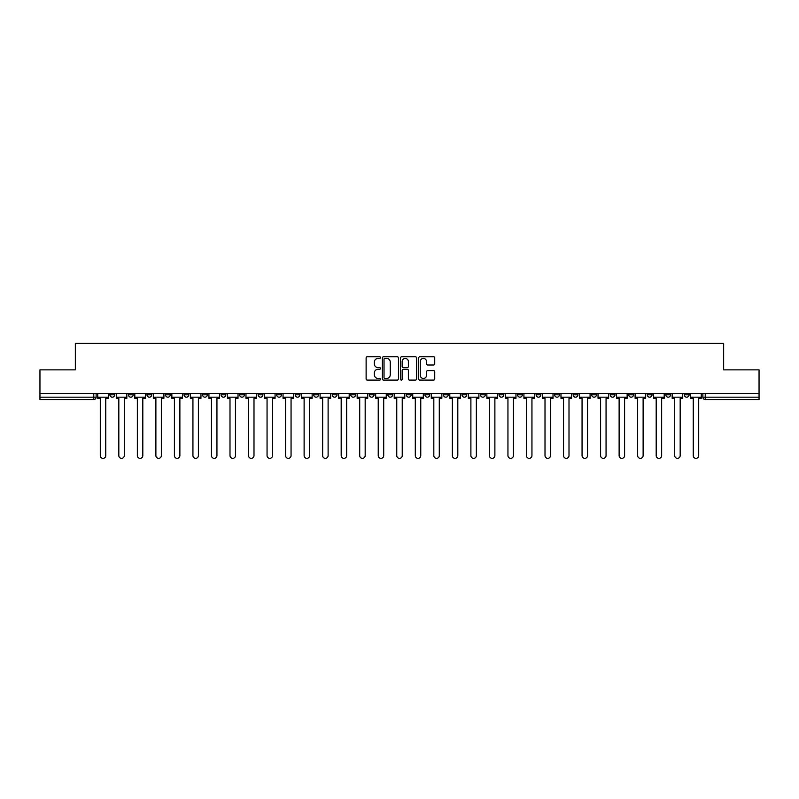 <?xml version="1.0" encoding="UTF-8"?>
<svg xmlns="http://www.w3.org/2000/svg" width="799" height="799" viewBox="0 0 799 799"><rect width="100%" height="100%" fill="white"/><g stroke="black" fill="none" stroke-linecap="round" stroke-linejoin="round"><path stroke-width="1.2" d="M380.494 357.592A0.819 0.819 0 0 0 379.675 356.783L367.29 356.783A1.169 1.169 0 0 0 366.122 357.942L366.122 378.936A1.169 1.169 0 0 0 367.29 380.094L379.675 380.094A0.819 0.819 0 0 0 380.494 379.285A0.819 0.819 0 0 0 379.675 378.466L378.077 378.466A3.735 3.735 0 0 1 374.341 374.731L374.341 372.983A3.735 3.735 0 0 1 378.077 369.258L379.675 369.258A0.819 0.819 0 0 0 380.494 368.439A0.819 0.819 0 0 0 379.675 367.62L378.077 367.62A3.735 3.735 0 0 1 374.341 363.895L374.341 362.147A3.735 3.735 0 0 1 378.077 358.411L379.675 358.411A0.819 0.819 0 0 0 380.494 357.592M610.216 393.498L610.216 394.806L614.97 394.806A2.377 2.377 0 0 1 612.593 397.183A2.377 2.377 0 0 1 610.216 394.806L610.216 393.498M591.689 393.498L591.689 394.806L596.444 394.806A2.377 2.377 0 0 1 594.066 397.183A2.377 2.377 0 0 1 591.689 394.806L591.689 393.498M480.509 393.498L480.509 394.806L485.263 394.806A2.377 2.377 0 0 1 482.886 397.183A2.377 2.377 0 0 1 480.509 394.806L480.509 393.498M461.982 393.498L461.982 394.806L466.726 394.806A2.377 2.377 0 0 1 464.359 397.183A2.377 2.377 0 0 1 461.982 394.806L461.982 393.498M443.445 393.498L443.445 394.806L448.199 394.806A2.377 2.377 0 0 1 445.822 397.183A2.377 2.377 0 0 1 443.445 394.806L443.445 393.498M406.391 393.498L406.391 394.806L411.145 394.806A2.377 2.377 0 0 1 408.768 397.183A2.377 2.377 0 0 1 406.391 394.806L406.391 393.498M369.328 394.806L369.328 393.498L369.328 394.806A2.377 2.377 0 0 0 371.705 397.183A2.377 2.377 0 0 1 369.328 394.806L374.082 394.806A2.377 2.377 0 0 1 371.705 397.183A2.377 2.377 0 0 0 374.082 394.806L374.082 393.498L374.082 394.806M350.801 394.806L350.801 393.498L350.801 394.806A2.377 2.377 0 0 0 353.178 397.183A2.377 2.377 0 0 1 350.801 394.806L355.555 394.806A2.377 2.377 0 0 1 353.178 397.183M332.274 394.806L332.274 393.498L332.274 394.806A2.377 2.377 0 0 0 334.641 397.183A2.377 2.377 0 0 1 332.274 394.806L337.018 394.806A2.377 2.377 0 0 1 334.641 397.183A2.377 2.377 0 0 0 337.018 394.806L337.018 393.498L337.018 394.806M313.737 393.498L313.737 394.806L318.491 394.806A2.377 2.377 0 0 1 316.114 397.183A2.377 2.377 0 0 1 313.737 394.806L313.737 393.498M295.211 393.498L295.211 394.806L299.965 394.806A2.377 2.377 0 0 1 297.588 397.183A2.377 2.377 0 0 1 295.211 394.806L295.211 393.498M276.684 393.498L276.684 394.806L281.428 394.806A2.377 2.377 0 0 1 279.061 397.183A2.377 2.377 0 0 1 276.684 394.806L276.684 393.498M258.147 394.806L258.147 393.498L258.147 394.806A2.377 2.377 0 0 0 260.524 397.183A2.377 2.377 0 0 1 258.147 394.806L262.901 394.806A2.377 2.377 0 0 1 260.524 397.183M221.093 394.806L221.093 393.498L221.093 394.806A2.377 2.377 0 0 0 223.47 397.183A2.377 2.377 0 0 1 221.093 394.806L225.837 394.806A2.377 2.377 0 0 1 223.47 397.183A2.377 2.377 0 0 0 225.837 394.806L225.837 393.498L225.837 394.806M202.556 394.806L202.556 393.498L202.556 394.806A2.377 2.377 0 0 0 204.934 397.183A2.377 2.377 0 0 1 202.556 394.806L207.311 394.806A2.377 2.377 0 0 1 204.934 397.183A2.377 2.377 0 0 0 207.311 394.806L207.311 393.498L207.311 394.806M184.03 394.806L184.03 393.498L184.03 394.806A2.377 2.377 0 0 0 186.407 397.183A2.377 2.377 0 0 1 184.03 394.806L188.784 394.806A2.377 2.377 0 0 1 186.407 397.183A2.377 2.377 0 0 0 188.784 394.806L188.784 393.498L188.784 394.806M165.503 394.806L165.503 393.498L165.503 394.806A2.377 2.377 0 0 0 167.88 397.183A2.377 2.377 0 0 1 165.503 394.806L170.257 394.806A2.377 2.377 0 0 1 167.88 397.183M146.976 394.806L146.976 393.498L146.976 394.806A2.377 2.377 0 0 0 149.343 397.183A2.377 2.377 0 0 1 146.976 394.806L151.72 394.806A2.377 2.377 0 0 1 149.343 397.183A2.377 2.377 0 0 0 151.72 394.806L151.72 393.498L151.72 394.806M128.439 394.806L128.439 393.498L128.439 394.806A2.377 2.377 0 0 0 130.816 397.183A2.377 2.377 0 0 1 128.439 394.806L133.193 394.806A2.377 2.377 0 0 1 130.816 397.183A2.377 2.377 0 0 0 133.193 394.806L133.193 393.498L133.193 394.806M433.577 365.003A1.169 1.169 0 0 0 434.736 363.835L434.736 357.942A1.169 1.169 0 0 0 433.577 356.783L419.815 356.783A1.169 1.169 0 0 0 418.646 357.942L418.646 378.936A1.169 1.169 0 0 0 419.815 380.094L433.577 380.094A1.169 1.169 0 0 0 434.736 378.936L434.736 371.825A1.169 1.169 0 0 0 433.577 370.656L427.685 370.656A1.169 1.169 0 0 0 426.516 371.825L426.516 375.35A3.116 3.116 0 0 1 423.4 378.466A3.116 3.116 0 0 1 420.284 375.35L420.284 361.528A3.116 3.116 0 0 1 423.4 358.411A3.116 3.116 0 0 1 426.516 361.528L426.516 363.835A1.169 1.169 0 0 0 427.685 365.003L433.577 365.003M39.95 393.498L39.95 369.867L75.346 369.867L75.346 343.38L723.654 343.38L723.654 369.867L759.05 369.867L759.05 393.498L39.95 393.498L39.95 397.183L96.13 397.183L96.13 393.498L96.13 397.183A2.377 2.377 0 0 1 93.763 399.56L39.95 399.56L39.95 397.183M398.481 357.942A1.169 1.169 0 0 0 397.313 356.783L383.56 356.783A1.169 1.169 0 0 0 382.391 357.942L382.391 378.936A1.169 1.169 0 0 0 383.56 380.094L397.313 380.094A1.169 1.169 0 0 0 398.481 378.936L398.481 357.942M401.687 356.783L415.44 356.783A1.169 1.169 0 0 1 416.609 357.942L416.609 378.936A1.169 1.169 0 0 1 415.44 380.094L409.557 380.094A1.169 1.169 0 0 1 408.389 378.936L408.389 370.416A1.169 1.169 0 0 0 407.22 369.258L403.315 369.258A1.169 1.169 0 0 0 402.157 370.416L402.157 379.285A0.819 0.819 0 0 1 401.338 380.094A0.819 0.819 0 0 1 400.519 379.285L400.519 357.942A1.169 1.169 0 0 1 401.687 356.783M702.87 393.498L702.87 397.183L759.05 397.183L759.05 399.56L705.237 399.56A2.377 2.377 0 0 1 702.87 397.183A2.377 2.377 0 0 0 705.237 399.56L705.237 393.498M759.05 393.498L759.05 397.183M689.088 393.498L689.088 394.806A2.377 2.377 0 0 1 686.711 397.183A2.377 2.377 0 0 1 684.334 394.806L689.088 394.806M684.334 393.498L684.334 394.806M670.561 393.498L670.561 394.806A2.377 2.377 0 0 1 668.184 397.183A2.377 2.377 0 0 1 665.807 394.806A2.377 2.377 0 0 0 668.184 397.183M665.807 393.498L665.807 394.806L670.561 394.806M652.024 393.498L652.024 394.806A2.377 2.377 0 0 1 649.657 397.183A2.377 2.377 0 0 1 647.28 394.806L652.024 394.806M647.28 393.498L647.28 394.806M633.497 393.498L633.497 394.806A2.377 2.377 0 0 1 631.12 397.183A2.377 2.377 0 0 1 628.743 394.806L633.497 394.806M628.743 393.498L628.743 394.806M614.97 393.498L614.97 394.806M596.444 393.498L596.444 394.806L596.444 393.498M577.907 393.498L577.907 394.806A2.377 2.377 0 0 1 575.53 397.183A2.377 2.377 0 0 1 573.163 394.806L577.907 394.806M573.163 393.498L573.163 394.806M559.38 393.498L559.38 394.806A2.377 2.377 0 0 1 557.003 397.183A2.377 2.377 0 0 1 554.626 394.806L559.38 394.806M554.626 393.498L554.626 394.806M540.853 393.498L540.853 394.806A2.377 2.377 0 0 1 538.476 397.183A2.377 2.377 0 0 1 536.099 394.806L540.853 394.806M536.099 393.498L536.099 394.806M522.316 393.498L522.316 394.806A2.377 2.377 0 0 1 519.939 397.183A2.377 2.377 0 0 1 517.572 394.806L522.316 394.806M517.572 393.498L517.572 394.806M503.789 393.498L503.789 394.806A2.377 2.377 0 0 1 501.412 397.183A2.377 2.377 0 0 1 499.035 394.806L503.789 394.806M499.035 393.498L499.035 394.806M485.263 393.498L485.263 394.806A2.377 2.377 0 0 1 482.886 397.183M466.726 393.498L466.726 394.806M448.199 394.806L448.199 393.498L448.199 394.806A2.377 2.377 0 0 1 445.822 397.183M429.672 393.498L429.672 394.806A2.377 2.377 0 0 1 427.295 397.183A2.377 2.377 0 0 1 424.918 394.806A2.377 2.377 0 0 0 427.295 397.183A2.377 2.377 0 0 0 429.672 394.806L424.918 394.806L424.918 393.498M411.145 394.806L411.145 393.498L411.145 394.806A2.377 2.377 0 0 1 408.768 397.183M392.609 393.498L392.609 394.806A2.377 2.377 0 0 1 390.232 397.183A2.377 2.377 0 0 1 387.855 394.806A2.377 2.377 0 0 0 390.232 397.183M387.855 393.498L387.855 394.806L392.609 394.806M355.555 393.498L355.555 394.806L355.555 393.498M318.491 394.806L318.491 393.498L318.491 394.806A2.377 2.377 0 0 1 316.114 397.183M299.965 394.806L299.965 393.498L299.965 394.806A2.377 2.377 0 0 1 297.588 397.183M281.428 394.806L281.428 393.498L281.428 394.806A2.377 2.377 0 0 1 279.061 397.183M262.901 393.498L262.901 394.806L262.901 393.498M244.374 394.806L244.374 393.498L244.374 394.806A2.377 2.377 0 0 1 241.997 397.183A2.377 2.377 0 0 1 239.62 394.806L244.374 394.806A2.377 2.377 0 0 1 241.997 397.183M239.62 393.498L239.62 394.806M170.257 393.498L170.257 394.806L170.257 393.498M114.666 393.498L114.666 394.806A2.377 2.377 0 0 1 112.289 397.183A2.377 2.377 0 0 1 109.912 394.806A2.377 2.377 0 0 0 112.289 397.183A2.377 2.377 0 0 0 114.666 394.806L114.666 393.498M109.912 393.498L109.912 394.806L114.666 394.806M93.763 393.498L93.763 399.56A2.377 2.377 0 0 0 96.13 397.183M384.838 358.411A0.819 0.819 0 0 0 384.019 359.23L384.019 377.647A0.819 0.819 0 0 0 384.838 378.466L386.526 378.466A3.735 3.735 0 0 0 390.262 374.731L390.262 362.147A3.735 3.735 0 0 0 386.526 358.411L384.838 358.411M408.389 361.587A3.116 3.116 0 0 0 405.273 358.471A3.116 3.116 0 0 0 402.157 361.587L402.157 366.461A1.169 1.169 0 0 0 403.315 367.62L407.22 367.62A1.169 1.169 0 0 0 408.389 366.461L408.389 361.587M97.738 397.183L97.738 398.371L100.294 398.371L100.294 455.62A2.737 2.737 149.7 0 0 103.021 458.356A2.737 2.737 149.7 0 0 105.758 455.62L105.758 398.371L108.304 398.371L108.304 397.183L97.738 397.183L97.738 393.498M108.304 397.183L108.304 393.498M116.264 397.183L116.264 398.371L118.821 398.371L118.821 455.62A2.737 2.737 149.7 0 0 121.548 458.356A2.737 2.737 149.7 0 0 124.284 455.62L124.284 398.371L126.841 398.371L126.841 397.183L116.264 397.183L116.264 393.498M126.841 397.183L126.841 393.498M134.801 397.183L134.801 398.371L137.348 398.371L137.348 455.62A2.737 2.737 149.7 0 0 140.085 458.356A2.737 2.737 149.7 0 0 142.811 455.62L142.811 398.371L145.368 398.371L145.368 397.183L134.801 397.183L134.801 393.498M145.368 397.183L145.368 393.498M153.328 397.183L153.328 398.371L155.885 398.371L155.885 455.62A2.737 2.737 149.7 0 0 158.611 458.356A2.737 2.737 149.7 0 0 161.348 455.62L161.348 398.371L163.895 398.371L163.895 397.183L153.328 397.183L153.328 393.498M163.895 397.183L163.895 393.498M171.855 397.183L171.855 398.371L174.412 398.371L174.412 455.62A2.737 2.737 149.7 0 0 177.138 458.356A2.737 2.737 149.7 0 0 179.875 455.62L179.875 398.371L182.432 398.371L182.432 397.183L171.855 397.183L171.855 393.498M182.432 397.183L182.432 393.498M190.382 397.183L190.382 398.371L192.939 398.371L192.939 455.62A2.737 2.737 149.7 0 0 195.675 458.356A2.737 2.737 149.7 0 0 198.402 455.62L198.402 398.371L200.958 398.371L200.958 397.183L190.382 397.183L190.382 393.498M200.958 397.183L200.958 393.498M208.919 397.183L208.919 398.371L211.465 398.371L211.465 455.62A2.737 2.737 149.7 0 0 214.202 458.356A2.737 2.737 149.7 0 0 216.938 455.62L216.938 398.371L219.485 398.371L219.485 397.183L208.919 397.183L208.919 393.498M219.485 397.183L219.485 393.498M227.445 397.183L227.445 398.371L230.002 398.371L230.002 455.62A2.737 2.737 149.7 0 0 232.729 458.356A2.737 2.737 149.7 0 0 235.465 455.62L235.465 398.371L238.022 398.371L238.022 397.183L227.445 397.183L227.445 393.498M238.022 397.183L238.022 393.498M245.972 397.183L245.972 398.371L248.529 398.371L248.529 455.62A2.737 2.737 149.7 0 0 251.266 458.356A2.737 2.737 149.7 0 0 253.992 455.62L253.992 398.371L256.549 398.371L256.549 397.183L245.972 397.183L245.972 393.498M256.549 397.183L256.549 393.498M264.509 397.183L264.509 398.371L267.056 398.371L267.056 455.62A2.737 2.737 149.7 0 0 269.792 458.356A2.737 2.737 149.7 0 0 272.519 455.62L272.519 398.371L275.076 398.371L275.076 397.183L264.509 397.183L264.509 393.498M275.076 397.183L275.076 393.498M283.036 397.183L283.036 398.371L285.593 398.371L285.593 455.62A2.737 2.737 149.7 0 0 288.319 458.356A2.737 2.737 149.7 0 0 291.056 455.62L291.056 398.371L293.603 398.371L293.603 397.183L283.036 397.183L283.036 393.498M293.603 397.183L293.603 393.498M301.563 397.183L301.563 398.371L304.119 398.371L304.119 455.62A2.737 2.737 149.7 0 0 306.846 458.356A2.737 2.737 149.7 0 0 309.583 455.62L309.583 398.371L312.139 398.371L312.139 397.183L301.563 397.183L301.563 393.498M312.139 397.183L312.139 393.498M320.099 397.183L320.099 398.371L322.646 398.371L322.646 455.62A2.737 2.737 149.7 0 0 325.383 458.356A2.737 2.737 149.7 0 0 328.109 455.62L328.109 398.371L330.666 398.371L330.666 397.183L320.099 397.183L320.099 393.498M330.666 397.183L330.666 393.498M338.626 397.183L338.626 398.371L341.183 398.371L341.183 455.62A2.737 2.737 149.7 0 0 343.91 458.356A2.737 2.737 149.7 0 0 346.646 455.62L346.646 398.371L349.193 398.371L349.193 397.183L338.626 397.183L338.626 393.498M349.193 397.183L349.193 393.498M357.153 397.183L357.153 398.371L359.71 398.371L359.71 455.62A2.737 2.737 149.7 0 0 362.436 458.356A2.737 2.737 149.7 0 0 365.173 455.62L365.173 398.371L367.73 398.371L367.73 397.183L357.153 397.183L357.153 393.498M367.73 397.183L367.73 393.498M375.68 397.183L375.68 398.371L378.237 398.371L378.237 455.62A2.737 2.737 149.7 0 0 380.973 458.356A2.737 2.737 149.7 0 0 383.7 455.62L383.7 398.371L386.257 398.371L386.257 397.183L375.68 397.183L375.68 393.498M386.257 397.183L386.257 393.498M394.217 397.183L394.217 398.371L396.763 398.371L396.763 455.62A2.737 2.737 149.7 0 0 399.5 458.356A2.737 2.737 149.7 0 0 402.237 455.62L402.237 398.371L404.783 398.371L404.783 397.183L394.217 397.183L394.217 393.498M404.783 397.183L404.783 393.498M412.743 397.183L412.743 398.371L415.3 398.371L415.3 455.62A2.737 2.737 149.7 0 0 418.027 458.356A2.737 2.737 149.7 0 0 420.763 455.62L420.763 398.371L423.32 398.371L423.32 397.183L412.743 397.183L412.743 393.498M423.32 397.183L423.32 393.498M431.27 397.183L431.27 398.371L433.827 398.371L433.827 455.62A2.737 2.737 149.7 0 0 436.564 458.356A2.737 2.737 149.7 0 0 439.29 455.62L439.29 398.371L441.847 398.371L441.847 397.183L431.27 397.183L431.27 393.498M441.847 397.183L441.847 393.498M449.807 397.183L449.807 398.371L452.354 398.371L452.354 455.62A2.737 2.737 149.7 0 0 455.09 458.356A2.737 2.737 149.7 0 0 457.817 455.62L457.817 398.371L460.374 398.371L460.374 397.183L449.807 397.183L449.807 393.498M460.374 397.183L460.374 393.498M468.334 397.183L468.334 398.371L470.891 398.371L470.891 455.62A2.737 2.737 149.7 0 0 473.617 458.356A2.737 2.737 149.7 0 0 476.354 455.62L476.354 398.371L478.901 398.371L478.901 397.183L468.334 397.183L468.334 393.498M478.901 397.183L478.901 393.498M486.861 397.183L486.861 398.371L489.417 398.371L489.417 455.62A2.737 2.737 149.7 0 0 492.154 458.356A2.737 2.737 149.7 0 0 494.881 455.62L494.881 398.371L497.437 398.371L497.437 397.183L486.861 397.183L486.861 393.498M497.437 397.183L497.437 393.498M505.397 397.183L505.397 398.371L507.944 398.371L507.944 455.62A2.737 2.737 149.7 0 0 510.681 458.356A2.737 2.737 149.7 0 0 513.407 455.62L513.407 398.371L515.964 398.371L515.964 397.183L505.397 397.183L505.397 393.498M515.964 397.183L515.964 393.498M523.924 397.183L523.924 398.371L526.481 398.371L526.481 455.62A2.737 2.737 149.7 0 0 529.208 458.356A2.737 2.737 149.7 0 0 531.944 455.62L531.944 398.371L534.491 398.371L534.491 397.183L523.924 397.183L523.924 393.498M534.491 397.183L534.491 393.498M542.451 397.183L542.451 398.371L545.008 398.371L545.008 455.62A2.737 2.737 149.7 0 0 547.734 458.356A2.737 2.737 149.7 0 0 550.471 455.62L550.471 398.371L553.028 398.371L553.028 397.183L542.451 397.183L542.451 393.498M553.028 397.183L553.028 393.498M560.978 397.183L560.978 398.371L563.535 398.371L563.535 455.62A2.737 2.737 149.7 0 0 566.271 458.356A2.737 2.737 149.7 0 0 568.998 455.62L568.998 398.371L571.555 398.371L571.555 397.183L560.978 397.183L560.978 393.498M571.555 397.183L571.555 393.498M579.515 397.183L579.515 398.371L582.062 398.371L582.062 455.62A2.737 2.737 149.7 0 0 584.798 458.356A2.737 2.737 149.7 0 0 587.535 455.62L587.535 398.371L590.081 398.371L590.081 397.183L579.515 397.183L579.515 393.498M590.081 397.183L590.081 393.498M598.042 397.183L598.042 398.371L600.598 398.371L600.598 455.62A2.737 2.737 149.7 0 0 603.325 458.356A2.737 2.737 149.7 0 0 606.061 455.62L606.061 398.371L608.618 398.371L608.618 397.183L598.042 397.183L598.042 393.498M608.618 397.183L608.618 393.498M616.568 397.183L616.568 398.371L619.125 398.371L619.125 455.62A2.737 2.737 149.7 0 0 621.862 458.356A2.737 2.737 149.7 0 0 624.588 455.62L624.588 398.371L627.145 398.371L627.145 397.183L616.568 397.183L616.568 393.498M627.145 397.183L627.145 393.498M635.105 397.183L635.105 398.371L637.652 398.371L637.652 455.62A2.737 2.737 149.7 0 0 640.389 458.356A2.737 2.737 149.7 0 0 643.115 455.62L643.115 398.371L645.672 398.371L645.672 397.183L635.105 397.183L635.105 393.498M645.672 397.183L645.672 393.498M653.632 397.183L653.632 398.371L656.189 398.371L656.189 455.62A2.737 2.737 149.7 0 0 658.915 458.356A2.737 2.737 149.7 0 0 661.652 455.62L661.652 398.371L664.199 398.371L664.199 397.183L653.632 397.183L653.632 393.498M664.199 397.183L664.199 393.498M672.159 397.183L672.159 398.371L674.716 398.371L674.716 455.62A2.737 2.737 149.7 0 0 677.452 458.356A2.737 2.737 149.7 0 0 680.179 455.62L680.179 398.371L682.736 398.371L682.736 397.183L672.159 397.183L672.159 393.498M682.736 397.183L682.736 393.498M690.696 397.183L690.696 398.371L693.242 398.371L693.242 455.62A2.737 2.737 149.7 0 0 695.979 458.356A2.737 2.737 149.7 0 0 698.706 455.62L698.706 398.371L701.262 398.371L701.262 397.183L690.696 397.183L690.696 393.498M701.262 397.183L701.262 393.498"/></g></svg>
